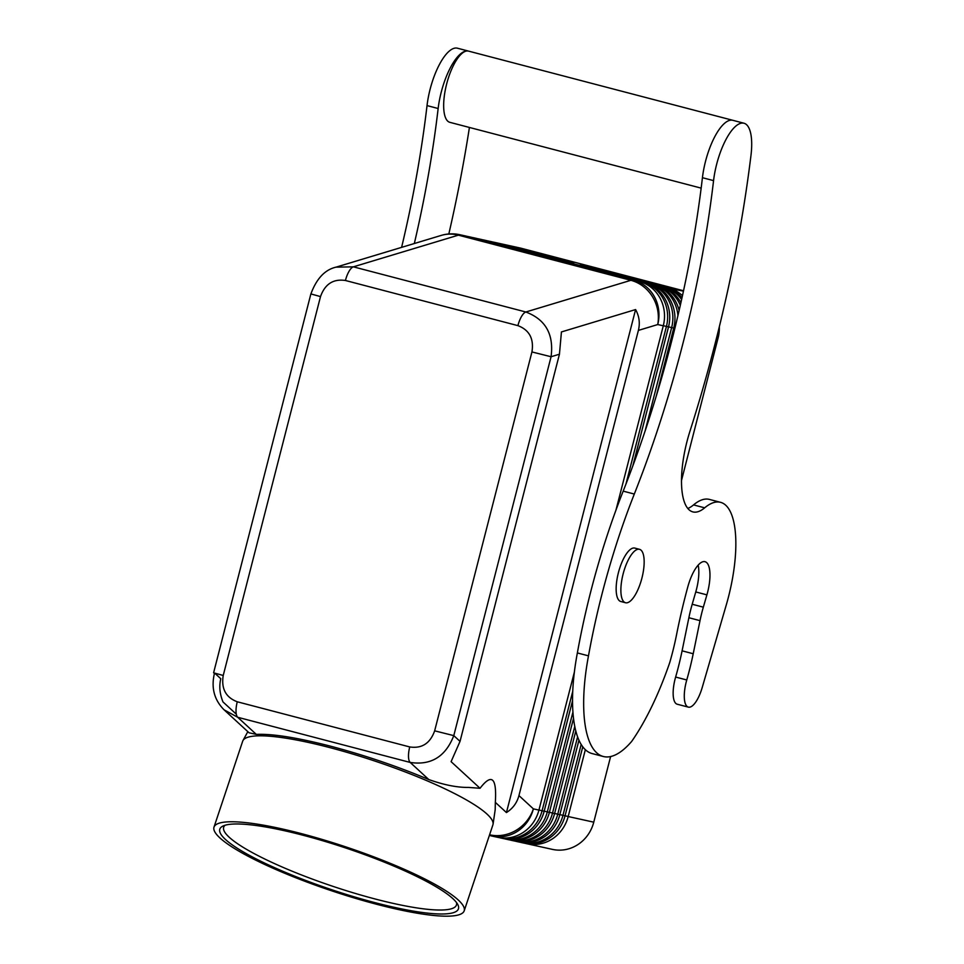<?xml version="1.0" encoding="UTF-8"?>
<svg xmlns="http://www.w3.org/2000/svg" width="964" height="964" viewBox="0 0 964 964"><rect width="100%" height="100%" fill="white"/><g stroke="black" fill="none" stroke-linecap="round" stroke-linejoin="round"><path stroke-width="1.45" d="M214.502 673.113C210.983 687.633 214.177 699.876 224.094 709.829L237.722 717.276A15.34 5.338 -75.3 0 1 237.265 701.78C225.781 697.406 221.105 688.645 223.226 675.475L213.598 672.812L310.878 293.924L320.506 296.587C324.988 284.043 333.291 278.668 345.425 280.488A15.34 5.338 -75.3 0 1 353.378 266.835L458.406 235.156A36.813 12.821 -75.3 0 1 461.021 234.999A36.813 34.499 102.4 0 0 459.792 234.71L465.347 235.927A36.813 34.499 102.4 0 1 466.576 236.228L544.479 256.629L469.709 236.915A36.813 34.499 -77.6 0 0 468.48 236.626L470.577 237.084A36.813 34.499 102.4 0 1 471.806 237.385L552.83 258.46L474.939 238.072A36.813 34.499 -77.6 0 0 473.71 237.771L475.794 238.228A36.813 34.499 102.4 0 1 477.023 238.53L554.915 258.93L480.156 239.217A36.813 34.499 -77.6 0 0 478.927 238.927L481.012 239.385A36.813 34.499 102.4 0 1 482.241 239.687L563.265 260.762L485.374 240.373A36.813 34.499 -77.6 0 0 484.145 240.072L486.242 240.542A36.813 34.499 102.4 0 1 487.471 240.831L568.495 261.919L490.604 241.518A36.813 34.499 -77.6 0 0 489.375 241.229L491.459 241.687A36.813 34.499 102.4 0 1 492.688 241.988L573.713 263.064L495.821 242.675A36.813 34.499 -77.6 0 0 494.592 242.374A36.813 34.499 -77.6 0 0 493.038 242.072M249.049 732.785L256.328 734.399C272.511 733.664 297.394 737.629 330.953 746.293C364.898 755.306 397.517 766.392 428.811 779.563C444.006 784.949 457.249 787.576 468.54 787.419L480.036 788.275L451.092 761.656L460.033 741.376L453.791 735.628L434.656 730.833C430.173 743.377 421.871 748.751 409.736 746.943A15.34 5.338 104.7 0 0 410.194 762.44C431.053 765.585 445.585 756.644 453.791 735.628L551.071 356.74C553.999 334.388 545.6 319.47 525.85 311.999A15.34 5.338 104.7 0 0 517.909 325.639C529.381 330.013 534.056 338.786 531.935 351.944L551.071 356.74L559.445 354.21L561.434 331.941L635.589 309.565C639.253 316.156 640.18 323.097 638.385 330.399L518.945 795.577C517.005 802.843 512.836 808.507 506.437 812.568L495.327 802.349L495.195 809.652L493.086 824.087A131.911 23.1 18.5 0 1 492.917 824.798L464.226 910.751A131.911 23.1 18.5 0 1 376.526 904.244A131.911 23.1 18.5 0 1 213.972 827.208A131.911 23.1 18.5 0 1 301.672 833.703A131.911 23.1 18.5 0 1 464.226 910.751M525.85 311.999L353.378 266.835L336.002 267.161L441.235 235.409A36.813 33.752 -106.8 0 1 458.406 235.156L630.89 280.307L525.85 311.999A15.34 5.338 104.7 0 0 517.909 325.639L345.425 280.488M495.749 242.783L521.404 248.314A36.813 34.499 -77.6 0 0 520.174 248.013L494.592 242.374M489.375 241.229A36.813 34.499 -77.6 0 0 487.82 240.928M484.145 240.072A36.813 34.499 -77.6 0 0 482.59 239.771M478.927 238.927A36.813 34.499 -77.6 0 0 477.373 238.626M473.71 237.771A36.813 34.499 -77.6 0 0 472.155 237.469M468.48 236.626A36.813 34.499 -77.6 0 0 466.925 236.325M682.464 295.695A36.813 34.499 -77.6 0 0 668.305 287.838L590.402 267.438L665.172 287.139A36.813 34.499 102.4 0 1 681.994 297.804M582.774 746.775L565.049 815.845A36.813 34.499 102.4 0 1 523.741 843.054L521.644 842.596A36.813 34.499 -77.6 0 0 562.952 815.387L581.184 744.413M525.296 843.355L525.645 843.452A36.813 34.499 -77.6 0 0 526.874 843.741L552.456 849.392A36.813 34.499 -77.6 0 0 593.764 822.172L568.182 816.532L585.353 749.667M526.874 843.741A36.813 34.499 -77.6 0 0 568.182 816.532L565.073 815.761M716.65 337.545L718.108 337.87A36.813 34.499 -77.6 0 0 719.325 326.784M572.556 700.671L544.166 811.242A36.813 34.499 102.4 0 1 502.847 838.451L500.762 837.993A36.813 34.499 -77.6 0 0 542.069 810.784L572.761 691.272M499.183 837.608L499.533 837.692A36.813 34.499 -77.6 0 0 500.762 837.993M574.387 672.029L538.936 810.085A36.813 34.499 102.4 0 1 497.629 837.306L492.074 836.077A36.813 34.499 102.4 0 1 490.845 835.776A36.813 12.821 104.7 0 1 490.676 835.74A36.813 36.813 0 0 0 492.074 836.077A36.813 34.499 102.4 0 0 533.381 808.868L518.945 795.577M573.532 718.325L549.384 812.387A36.813 34.499 102.4 0 1 508.076 839.608L505.98 839.138A36.813 34.499 -77.6 0 0 547.299 811.929L572.941 712.022M504.413 838.752L504.75 838.849A36.813 34.499 -77.6 0 0 505.98 839.138M575.821 730.917L554.601 813.544A36.813 34.499 102.4 0 1 513.294 840.753L511.209 840.295A36.813 34.499 -77.6 0 0 552.517 813.086L574.785 726.35M509.631 839.909L509.98 839.993A36.813 34.499 -77.6 0 0 511.209 840.295M578.966 740.147L559.819 814.701A36.813 34.499 102.4 0 1 518.512 841.909L516.427 841.439A36.813 34.499 -77.6 0 0 557.734 814.231L577.617 736.797M514.848 841.054L515.198 841.15A36.813 34.499 -77.6 0 0 516.427 841.439M520.066 842.211L520.415 842.295A36.813 34.499 -77.6 0 0 521.644 842.596M625.961 484.048L666.425 326.471A36.813 34.499 -77.6 0 0 642.193 282.078L561.168 260.991L639.06 281.392A36.813 34.499 102.4 0 1 663.292 325.784L615.948 510.161M645.061 431.137L671.643 327.627A36.813 34.499 -77.6 0 0 647.41 283.235L569.519 262.835L644.277 282.536A36.813 34.499 102.4 0 1 668.51 326.929L632.83 465.901M677.945 315.577A36.813 34.499 -77.6 0 0 652.64 284.38L571.604 263.293L649.507 283.693A36.813 34.499 102.4 0 1 673.728 328.085L656.339 395.806M680.319 305.323A36.813 34.499 -77.6 0 0 657.858 285.537L579.966 265.136L654.725 284.838A36.813 34.499 102.4 0 1 679.126 310.516M681.62 299.527A36.813 34.499 -77.6 0 0 663.075 286.682L582.051 265.594L659.942 285.995A36.813 34.499 102.4 0 1 680.909 302.684M214.767 673.197L220.792 678.728C218.985 686.055 219.708 693.779 222.973 701.925L236.313 714.191M213.972 827.208L242.663 741.256A131.911 23.1 18.5 0 1 242.952 740.593A131.911 23.1 18.5 0 1 330.363 747.751A131.911 23.1 18.5 0 1 493.086 824.087M456.502 902.497A122.717 21.485 18.5 0 1 456.454 904.967A122.717 21.485 18.5 0 1 374.876 898.918A122.717 21.485 18.5 0 1 223.66 827.257A122.717 21.485 18.5 0 1 225.106 825.256M303.407 835.342A125.778 22.027 18.5 0 1 457.743 904.461A125.778 22.027 18.5 0 1 374.791 902.605A125.778 22.027 18.5 0 1 257.424 859.563A125.778 22.027 18.5 0 1 222.937 826.064A125.778 22.027 18.5 0 1 303.407 835.342M460.033 741.376L559.445 354.21M635.589 309.565L506.437 812.568M521.404 248.314L683.536 290.767M480.036 788.275C491.797 773.008 496.894 777.695 495.327 802.349M718.108 337.87L681.512 480.421M610.61 756.559L593.764 822.172M634.902 548.118A27.607 9.616 104.7 0 0 634.782 548.082A27.607 9.616 104.7 0 0 634.649 548.058A27.607 9.616 104.7 0 0 618.442 572.544A27.607 9.616 104.7 0 0 620.792 601.5A27.607 9.616 104.7 0 0 620.924 601.536M625.648 602.777A27.607 9.616 104.7 0 0 641.867 578.292A27.607 9.616 104.7 0 0 639.506 549.323A27.607 9.616 104.7 0 0 639.385 549.287A27.607 9.616 104.7 0 0 623.166 573.785A27.607 9.616 104.7 0 0 625.528 602.741A27.607 9.616 104.7 0 0 625.648 602.777M468.552 51.116L457.418 48.2A46.019 16.027 -75.3 0 0 427.028 105.594L438.15 108.51A46.019 16.027 -75.3 0 1 468.335 51.068A46.019 16.027 -75.3 0 1 468.552 51.116A46.019 16.027 -75.3 0 1 468.637 51.14M469.42 127.453A552.215 192.354 -75.3 0 1 448.826 233.975M438.15 108.51A460.177 160.301 -75.3 0 1 414.327 243.531M468.673 51.152A36.813 12.821 104.7 0 0 468.504 51.104A36.813 12.821 104.7 0 0 468.335 51.068A36.813 12.821 104.7 0 0 446.718 83.711A36.813 12.821 104.7 0 0 449.851 122.332A36.813 12.821 104.7 0 0 450.031 122.368M603.295 756.487L592.173 753.583A116.584 40.609 -75.3 0 1 577.364 652.941A307.07 106.968 -75.3 0 1 623.19 491.134A460.177 160.301 -75.3 0 0 702.431 177.701A46.019 16.027 -75.3 0 1 732.616 120.259A46.019 16.027 -75.3 0 1 732.833 120.307L743.955 123.223A46.019 16.027 -75.3 0 1 750.968 155.445A552.215 192.354 -75.3 0 1 690.031 430.968A67.492 23.51 -75.3 0 0 692.863 511.896A67.492 23.51 -75.3 0 0 704.672 507.823A90.809 31.631 -75.3 0 1 720.542 502.328A90.809 31.631 -75.3 0 1 726.229 605.103L702.166 687.669A24.245 8.447 -75.3 0 1 688.356 707.13A24.245 8.447 -75.3 0 1 686.766 679.969A122.717 42.741 -75.3 0 0 693.212 653.749L700.009 620.647A61.359 21.377 -75.3 0 1 703.334 607.163L706.901 594.86A29.45 10.255 -75.3 0 0 705.009 561.687A29.45 10.255 -75.3 0 0 687.85 586.727A245.422 85.495 -75.3 0 0 676.571 634.613A116.584 40.609 -75.3 0 1 669.739 662.581A165.663 57.707 -75.3 0 1 631.697 741.388A116.584 40.609 -75.3 0 1 603.295 756.487A116.584 40.609 -75.3 0 1 588.486 655.845A307.07 106.968 -75.3 0 1 634.312 494.05A460.177 160.301 -75.3 0 0 713.565 180.617A46.019 16.027 -75.3 0 1 743.955 123.223M720.542 502.328L709.42 499.412A90.809 31.631 -75.3 0 0 693.538 504.907A67.492 23.51 -75.3 0 1 687.826 508.462M688.356 707.13L677.234 704.226A24.245 8.447 -75.3 0 1 675.631 677.053L686.766 679.969M698.165 565.121A29.45 10.255 -75.3 0 1 695.767 591.944L692.2 604.259A61.359 21.377 -75.3 0 0 688.874 617.731L682.09 650.833A122.717 42.741 -75.3 0 1 675.631 677.053M577.364 652.941L588.486 655.845M427.028 105.594A460.177 160.301 -75.3 0 1 401.602 247.374M223.226 675.475L320.506 296.587M531.935 351.944L434.656 730.833M638.385 330.399L657.737 324.555A36.813 33.752 -106.8 0 0 630.89 280.307A36.813 12.821 104.7 0 1 633.505 280.163L466.576 236.228M256.328 734.399L237.722 717.276A15.34 5.338 -75.3 0 1 237.265 701.78L409.736 746.943M237.722 717.276L410.194 762.44L428.811 779.563M489.579 834.8A36.813 33.933 -47.4 0 0 533.381 808.868L538.936 810.085M490.531 241.639L492.688 241.988M485.302 240.482L487.471 240.831M480.084 239.337L482.241 239.687M474.866 238.18L477.023 238.53M469.637 237.036L471.806 237.385M683.452 291.176L668.136 288.079M544.166 811.242L538.96 810.001M549.384 812.387L544.178 811.158M554.601 813.544L549.408 812.303M559.819 814.701L554.625 813.459M565.049 815.845L559.843 814.604M663.316 325.699L668.51 326.929M644.277 282.536L642.036 282.319M639.06 281.392L633.505 280.163A36.813 34.499 102.4 0 1 657.737 324.555L663.292 325.784M668.534 326.844L673.728 328.085M649.507 283.693L647.254 283.476M654.725 284.838L652.471 284.621M659.942 285.995L657.701 285.778M665.172 287.139L662.919 286.923M673.752 328.001L674.884 328.278M489.447 835.21A36.813 12.821 104.7 0 0 490.676 835.74L489.387 835.402M702.431 177.701L713.565 180.617M693.538 504.907L704.672 507.823M682.09 650.833L693.212 653.749M688.874 617.731L700.009 620.647M692.2 604.259L703.334 607.163M695.767 591.944L706.901 594.86M623.19 491.134L634.312 494.05M224.094 709.829L249.11 732.833M247.82 731.664L242.952 740.593M459.792 234.71A36.813 36.813 0 0 0 441.235 235.409M310.89 293.936C316.553 278.608 324.928 269.691 336.002 267.161M634.782 548.082L639.506 549.323M468.504 51.104L732.736 120.283M620.792 601.5L625.528 602.741M449.851 122.332L701.165 188.125"/></g></svg>
